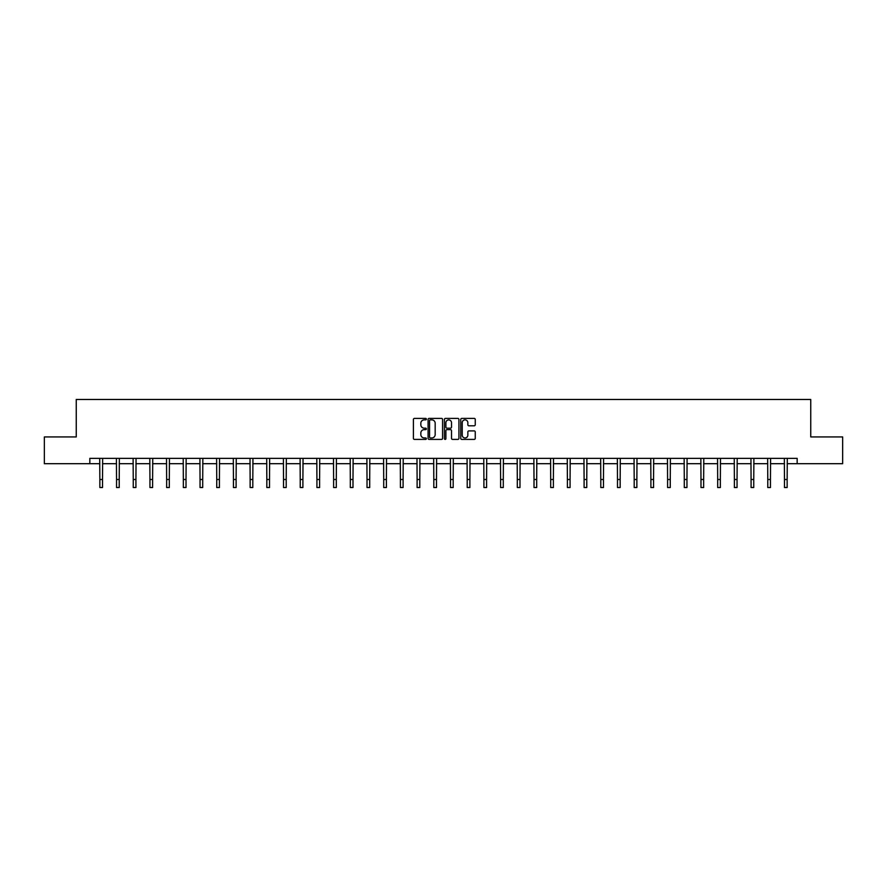<?xml version="1.0" encoding="UTF-8"?>
<svg xmlns="http://www.w3.org/2000/svg" width="887" height="887" viewBox="0 0 887 887"><rect width="100%" height="100%" fill="white"/><g stroke="black" fill="none" stroke-linecap="round" stroke-linejoin="round"><path stroke-width="1.33" d="M426.37 419.13A0.732 0.732 0 0 0 425.638 418.398L414.473 418.398A1.053 1.053 0 0 0 413.42 419.451L413.42 438.366A1.053 1.053 0 0 0 414.473 439.409L425.638 439.409A0.732 0.732 0 0 0 426.37 438.677A0.732 0.732 0 0 0 425.638 437.945L424.197 437.945A3.36 3.36 0 0 1 420.837 434.575L420.837 433A3.36 3.36 0 0 1 424.197 429.641L425.638 429.641A0.732 0.732 0 0 0 426.37 428.909A0.732 0.732 0 0 0 425.638 428.166L424.197 428.166A3.36 3.36 0 0 1 420.837 424.806L420.837 423.232A3.36 3.36 0 0 1 424.197 419.873L425.638 419.873A0.732 0.732 0 0 0 426.37 419.13M474.201 425.804A1.053 1.053 0 0 0 475.255 424.751L475.255 419.451A1.053 1.053 0 0 0 474.201 418.398L461.805 418.398A1.053 1.053 0 0 0 460.752 419.451L460.752 438.366A1.053 1.053 0 0 0 461.805 439.409L474.201 439.409A1.053 1.053 0 0 0 475.255 438.366L475.255 431.947A1.053 1.053 0 0 0 474.201 430.905L468.901 430.905A1.053 1.053 0 0 0 467.848 431.947L467.848 435.129A2.805 2.805 0 0 1 465.043 437.945A2.805 2.805 0 0 1 462.227 435.129L462.227 422.678A2.805 2.805 0 0 1 465.043 419.873A2.805 2.805 0 0 1 467.848 422.678L467.848 424.751A1.053 1.053 0 0 0 468.901 425.804L474.201 425.804M89.842 463.69L44.35 463.69L44.35 436.936L76.249 436.936L76.249 399.472L810.751 399.472L810.751 436.936L842.65 436.936L842.65 463.69L797.158 463.69L797.158 458.346L89.842 458.346L89.842 463.69L99.854 463.69M442.58 419.451A1.053 1.053 0 0 0 441.526 418.398L429.131 418.398A1.053 1.053 0 0 0 428.077 419.451L428.077 438.366A1.053 1.053 0 0 0 429.131 439.409L441.526 439.409A1.053 1.053 0 0 0 442.58 438.366L442.58 419.451M445.474 418.398L457.869 418.398A1.053 1.053 0 0 1 458.923 419.451L458.923 438.366A1.053 1.053 0 0 1 457.869 439.409L452.558 439.409A1.053 1.053 0 0 1 451.516 438.366L451.516 430.694A1.053 1.053 0 0 0 450.463 429.641L446.937 429.641A1.053 1.053 0 0 0 445.895 430.694L445.895 438.677A0.732 0.732 0 0 1 445.152 439.409A0.732 0.732 0 0 1 444.42 438.677L444.42 419.451A1.053 1.053 0 0 1 445.474 418.398M102.526 463.69L116.552 463.69M119.224 463.69L133.25 463.69M135.922 463.69L149.947 463.69M152.619 463.69L166.645 463.69M169.317 463.69L183.343 463.69M186.015 463.69L200.041 463.69M202.713 463.69L216.738 463.69M219.411 463.69L233.436 463.69M236.108 463.69L250.134 463.69M252.806 463.69L266.832 463.69M269.504 463.69L283.53 463.69M286.202 463.69L300.227 463.69M302.899 463.69L316.925 463.69M319.597 463.69L333.623 463.69M336.295 463.69L350.321 463.69M352.993 463.69L367.018 463.69M369.702 463.69L383.716 463.69M386.399 463.69L400.414 463.69M403.097 463.69L417.112 463.69M419.795 463.69L433.81 463.69M436.493 463.69L450.507 463.69M453.19 463.69L467.205 463.69M469.888 463.69L483.903 463.69M486.586 463.69L500.601 463.69M503.284 463.69L517.298 463.69M519.982 463.69L534.007 463.69M536.679 463.69L550.705 463.69M553.377 463.69L567.403 463.69M570.075 463.69L584.101 463.69M586.773 463.69L600.798 463.69M603.47 463.69L617.496 463.69M620.168 463.69L634.194 463.69M636.866 463.69L650.892 463.69M653.564 463.69L667.589 463.69M670.262 463.69L684.287 463.69M686.959 463.69L700.985 463.69M703.657 463.69L717.683 463.69M720.355 463.69L734.381 463.69M737.053 463.69L751.078 463.69M753.75 463.69L767.776 463.69M770.448 463.69L784.474 463.69M787.146 463.69L797.158 463.69M430.284 419.873A0.732 0.732 0 0 0 429.552 420.604L429.552 437.202A0.732 0.732 0 0 0 430.284 437.945L431.814 437.945A3.36 3.36 0 0 0 435.173 434.575L435.173 423.232A3.36 3.36 0 0 0 431.814 419.873L430.284 419.873M451.516 422.733A2.805 2.805 0 0 0 448.7 419.917A2.805 2.805 0 0 0 445.895 422.733L445.895 427.124A1.053 1.053 0 0 0 446.937 428.166L450.463 428.166A1.053 1.053 0 0 0 451.516 427.124L451.516 422.733M99.71 458.346L99.854 479.501L102.526 479.501L102.659 458.346M99.854 479.501L99.854 487.528L102.526 487.528L102.526 479.501M116.408 458.346L116.552 479.501L119.224 479.501L119.357 458.346M116.552 479.501L116.552 487.528L119.224 487.528L119.224 479.501M133.105 458.346L133.25 479.501L135.922 479.501L136.055 458.346M133.25 479.501L133.25 487.528L135.922 487.528L135.922 479.501M149.803 458.346L149.947 479.501L152.619 479.501L152.752 458.346M149.947 479.501L149.947 487.528L152.619 487.528L152.619 479.501M166.512 458.346L166.645 479.501L169.317 479.501L169.45 458.346M166.645 479.501L166.645 487.528L169.317 487.528L169.317 479.501M183.21 458.346L183.343 479.501L186.015 479.501L186.148 458.346M183.343 479.501L183.343 487.528L186.015 487.528L186.015 479.501M199.908 458.346L200.041 479.501L202.713 479.501L202.846 458.346M200.041 479.501L200.041 487.528L202.713 487.528L202.713 479.501M216.605 458.346L216.738 479.501L219.411 479.501L219.544 458.346M216.738 479.501L216.738 487.528L219.411 487.528L219.411 479.501M233.303 458.346L233.436 479.501L236.108 479.501L236.241 458.346M233.436 479.501L233.436 487.528L236.108 487.528L236.108 479.501M250.001 458.346L250.134 479.501L252.806 479.501L252.95 458.346M250.134 479.501L250.134 487.528L252.806 487.528L252.806 479.501M266.699 458.346L266.832 479.501L269.504 479.501L269.648 458.346M266.832 479.501L266.832 487.528L269.504 487.528L269.504 479.501M283.396 458.346L283.53 479.501L286.202 479.501L286.346 458.346M283.53 479.501L283.53 487.528L286.202 487.528L286.202 479.501M300.094 458.346L300.227 479.501L302.899 479.501L303.044 458.346M300.227 479.501L300.227 487.528L302.899 487.528L302.899 479.501M316.792 458.346L316.925 479.501L319.597 479.501L319.741 458.346M316.925 479.501L316.925 487.528L319.597 487.528L319.597 479.501M333.49 458.346L333.623 479.501L336.295 479.501L336.439 458.346M333.623 479.501L333.623 487.528L336.295 487.528L336.295 479.501M350.188 458.346L350.321 479.501L352.993 479.501L353.137 458.346M350.321 479.501L350.321 487.528L352.993 487.528L352.993 479.501M366.885 458.346L367.018 479.501L369.702 479.501L369.835 458.346M367.018 479.501L367.018 487.528L369.702 487.528L369.702 479.501M383.583 458.346L383.716 479.501L386.399 479.501L386.532 458.346M383.716 479.501L383.716 487.528L386.399 487.528L386.399 479.501M400.281 458.346L400.414 479.501L403.097 479.501L403.23 458.346M400.414 479.501L400.414 487.528L403.097 487.528L403.097 479.501M416.979 458.346L417.112 479.501L419.795 479.501L419.928 458.346M417.112 479.501L417.112 487.528L419.795 487.528L419.795 479.501M433.676 458.346L433.81 479.501L436.493 479.501L436.626 458.346M433.81 479.501L433.81 487.528L436.493 487.528L436.493 479.501M450.374 458.346L450.507 479.501L453.19 479.501L453.324 458.346M450.507 479.501L450.507 487.528L453.19 487.528L453.19 479.501M467.072 458.346L467.205 479.501L469.888 479.501L470.021 458.346M467.205 479.501L467.205 487.528L469.888 487.528L469.888 479.501M483.77 458.346L483.903 479.501L486.586 479.501L486.719 458.346M483.903 479.501L483.903 487.528L486.586 487.528L486.586 479.501M500.468 458.346L500.601 479.501L503.284 479.501L503.417 458.346M500.601 479.501L500.601 487.528L503.284 487.528L503.284 479.501M517.165 458.346L517.298 479.501L519.982 479.501L520.115 458.346M517.298 479.501L517.298 487.528L519.982 487.528L519.982 479.501M533.863 458.346L534.007 479.501L536.679 479.501L536.812 458.346M534.007 479.501L534.007 487.528L536.679 487.528L536.679 479.501M550.561 458.346L550.705 479.501L553.377 479.501L553.51 458.346M550.705 479.501L550.705 487.528L553.377 487.528L553.377 479.501M567.259 458.346L567.403 479.501L570.075 479.501L570.208 458.346M567.403 479.501L567.403 487.528L570.075 487.528L570.075 479.501M583.956 458.346L584.101 479.501L586.773 479.501L586.906 458.346M584.101 479.501L584.101 487.528L586.773 487.528L586.773 479.501M600.654 458.346L600.798 479.501L603.47 479.501L603.603 458.346M600.798 479.501L600.798 487.528L603.47 487.528L603.47 479.501M617.352 458.346L617.496 479.501L620.168 479.501L620.301 458.346M617.496 479.501L617.496 487.528L620.168 487.528L620.168 479.501M634.05 458.346L634.194 479.501L636.866 479.501L636.999 458.346M634.194 479.501L634.194 487.528L636.866 487.528L636.866 479.501M650.759 458.346L650.892 479.501L653.564 479.501L653.697 458.346M650.892 479.501L650.892 487.528L653.564 487.528L653.564 479.501M667.456 458.346L667.589 479.501L670.262 479.501L670.395 458.346M667.589 479.501L667.589 487.528L670.262 487.528L670.262 479.501M684.154 458.346L684.287 479.501L686.959 479.501L687.092 458.346M684.287 479.501L684.287 487.528L686.959 487.528L686.959 479.501M700.852 458.346L700.985 479.501L703.657 479.501L703.79 458.346M700.985 479.501L700.985 487.528L703.657 487.528L703.657 479.501M717.55 458.346L717.683 479.501L720.355 479.501L720.488 458.346M717.683 479.501L717.683 487.528L720.355 487.528L720.355 479.501M734.248 458.346L734.381 479.501L737.053 479.501L737.197 458.346M734.381 479.501L734.381 487.528L737.053 487.528L737.053 479.501M750.945 458.346L751.078 479.501L753.75 479.501L753.895 458.346M751.078 479.501L751.078 487.528L753.75 487.528L753.75 479.501M767.643 458.346L767.776 479.501L770.448 479.501L770.592 458.346M767.776 479.501L767.776 487.528L770.448 487.528L770.448 479.501M784.341 458.346L784.474 479.501L787.146 479.501L787.29 458.346M784.474 479.501L784.474 487.528L787.146 487.528L787.146 479.501"/></g></svg>
